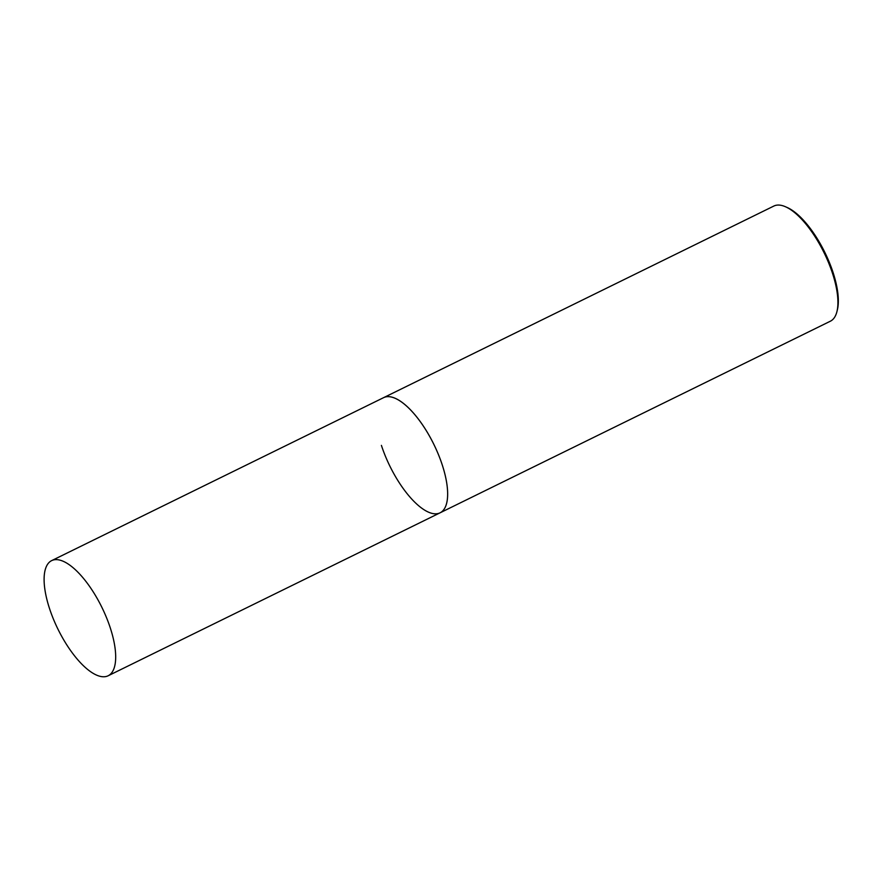 <?xml version="1.0" encoding="UTF-8"?>
<svg xmlns="http://www.w3.org/2000/svg" width="882" height="882" viewBox="0 0 882 882"><rect width="100%" height="100%" fill="white"/><g stroke="black" fill="none" stroke-linecap="round" stroke-linejoin="round"><path stroke-width="1.32" d="M98.773 675.943A64.132 24.52 63.9 0 1 53.251 618.69A64.132 24.52 63.9 0 1 51.63 560.632A64.132 24.52 63.9 0 1 61.023 560.456A64.132 24.52 63.9 0 1 106.535 617.709A64.132 24.52 63.9 0 1 108.166 675.766A64.132 24.52 63.9 0 1 98.773 675.943M381.41 445.388A64.132 24.52 -116.1 0 0 440.118 512.795L830.37 321.202A64.132 24.52 -116.1 0 0 836.941 311.578A64.132 24.52 -116.1 0 0 832.553 273.475A64.132 24.52 -116.1 0 0 785.476 206.752A64.132 24.52 -116.1 0 0 773.845 206.057L383.593 397.661A64.132 24.52 63.9 0 1 392.975 397.484A64.132 24.52 63.9 0 1 438.497 454.737A64.132 24.52 63.9 0 1 440.118 512.795A64.132 24.52 -116.1 0 0 442.301 465.068A64.132 24.52 -116.1 0 0 383.593 397.661L51.63 560.632M836.941 311.578L837.382 309.791A62.589 23.924 -116.1 0 0 833.104 272.604A62.589 23.924 -116.1 0 0 787.152 207.49L785.476 206.752M108.166 675.766L440.118 512.795"/></g></svg>
